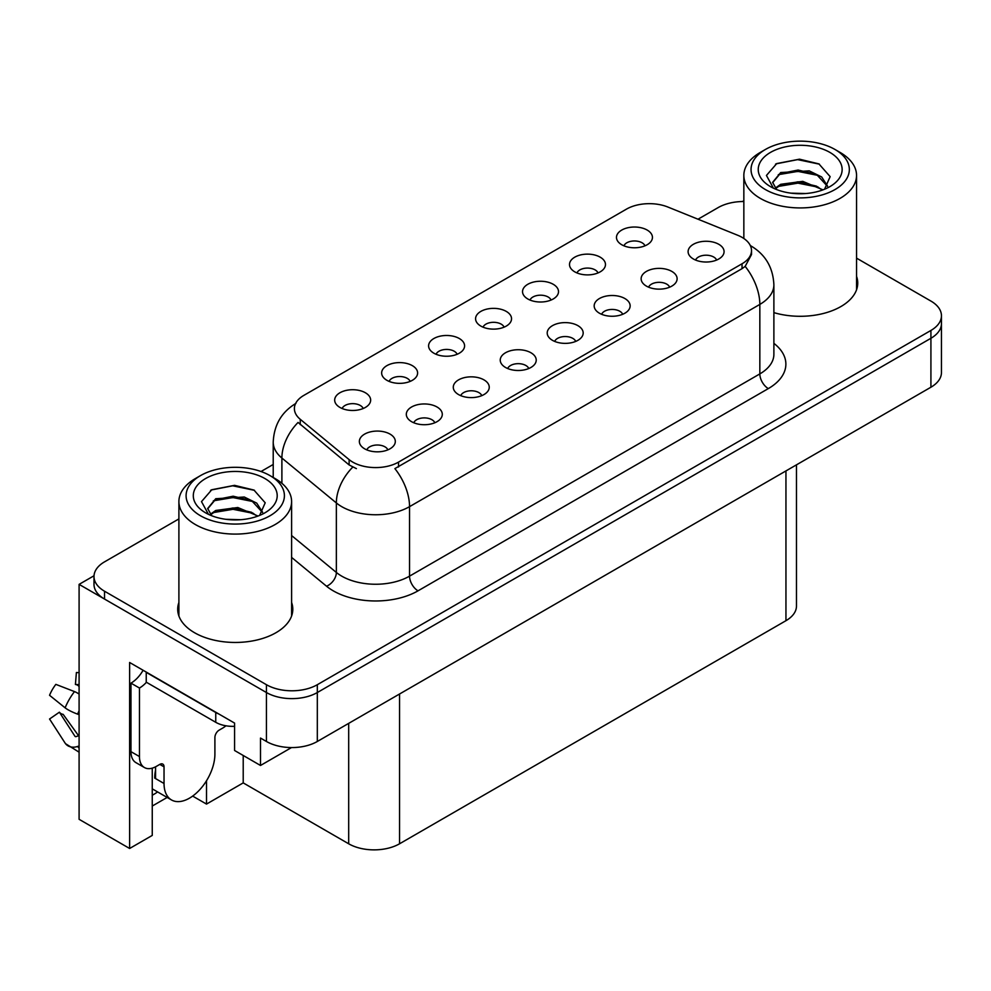 <?xml version="1.0" encoding="UTF-8"?>
<svg xmlns="http://www.w3.org/2000/svg" width="991" height="991" viewBox="0 0 991 991"><rect width="100%" height="100%" fill="white"/><g stroke="black" fill="none" stroke-linecap="round" stroke-linejoin="round"><path stroke-width="1.49" d="M716.617 260.063A10.79 6.231 0 0 0 713.718 257.028A10.79 6.231 0 0 0 703.09 255.455A10.79 6.231 0 0 0 695.571 260.063M718.809 244.306A17.987 10.381 0 0 0 695.769 243.142A17.987 10.381 0 0 0 689.81 256.05A17.987 10.381 0 0 0 693.378 258.985A17.987 10.381 0 0 0 722.377 256.05A17.987 10.381 0 0 0 718.809 244.306M551.046 300.05A10.79 6.231 0 0 0 548.159 297.015A10.79 6.231 0 0 0 537.531 295.442A10.79 6.231 0 0 0 529.999 300.05M553.238 284.293A17.987 10.381 0 0 0 530.197 283.129A17.987 10.381 0 0 0 524.239 296.036A17.987 10.381 0 0 0 527.807 298.972A17.987 10.381 0 0 0 556.806 296.036A17.987 10.381 0 0 0 553.238 284.293M598.019 272.934A10.79 6.231 0 0 0 595.12 269.899A10.79 6.231 0 0 0 584.492 268.326A10.79 6.231 0 0 0 576.96 272.934M600.212 257.177A17.987 10.381 0 0 0 577.158 256.012A17.987 10.381 0 0 0 571.212 268.92A17.987 10.381 0 0 0 574.78 271.856A17.987 10.381 0 0 0 603.779 268.92A17.987 10.381 0 0 0 600.212 257.177M410.15 381.399A10.79 6.231 0 0 0 407.264 378.364A10.79 6.231 0 0 0 396.623 376.778A10.79 6.231 0 0 0 389.104 381.399M412.343 365.642A17.987 10.381 0 0 0 389.302 364.477A17.987 10.381 0 0 0 383.344 377.385A17.987 10.381 0 0 0 386.911 380.321A17.987 10.381 0 0 0 415.91 377.385A17.987 10.381 0 0 0 412.343 365.642M528.76 368.528A10.79 6.231 0 0 0 525.862 365.493A10.79 6.231 0 0 0 515.233 363.908A10.79 6.231 0 0 0 507.702 368.528M530.941 352.759A17.987 10.381 0 0 0 507.9 351.607A17.987 10.381 0 0 0 501.942 364.515A17.987 10.381 0 0 0 505.509 367.45A17.987 10.381 0 0 0 534.521 364.515A17.987 10.381 0 0 0 530.941 352.759M434.826 422.761A10.79 6.231 0 0 0 431.927 419.726A10.79 6.231 0 0 0 421.299 418.14A10.79 6.231 0 0 0 413.767 422.761M437.019 406.991A17.987 10.381 0 0 0 413.965 405.839A17.987 10.381 0 0 0 408.019 418.747A17.987 10.381 0 0 0 411.587 421.683A17.987 10.381 0 0 0 440.586 418.747A17.987 10.381 0 0 0 437.019 406.991M644.98 245.818A10.79 6.231 0 0 0 642.081 242.783A10.79 6.231 0 0 0 631.453 241.209A10.79 6.231 0 0 0 623.934 245.818M647.173 230.061A17.987 10.381 0 0 0 624.132 228.909A17.987 10.381 0 0 0 618.173 241.804A17.987 10.381 0 0 0 621.741 244.74A17.987 10.381 0 0 0 650.74 241.804A17.987 10.381 0 0 0 647.173 230.061M575.721 341.412A10.79 6.231 0 0 0 572.823 338.377A10.79 6.231 0 0 0 562.194 336.791A10.79 6.231 0 0 0 554.675 341.412M577.914 325.655A17.987 10.381 0 0 0 554.861 324.491A17.987 10.381 0 0 0 548.915 337.398A17.987 10.381 0 0 0 552.482 340.334A17.987 10.381 0 0 0 581.482 337.398A17.987 10.381 0 0 0 577.914 325.655M669.656 287.179A10.79 6.231 0 0 0 666.757 284.144A10.79 6.231 0 0 0 656.129 282.571A10.79 6.231 0 0 0 648.597 287.179M671.848 271.423A17.987 10.381 0 0 0 648.795 270.258A17.987 10.381 0 0 0 642.837 283.166A17.987 10.381 0 0 0 646.405 286.102A17.987 10.381 0 0 0 675.416 283.166A17.987 10.381 0 0 0 671.848 271.423M622.682 314.296A10.79 6.231 0 0 0 619.796 311.261A10.79 6.231 0 0 0 609.155 309.675A10.79 6.231 0 0 0 601.636 314.296M624.875 298.539A17.987 10.381 0 0 0 601.834 297.374A17.987 10.381 0 0 0 595.876 310.282A17.987 10.381 0 0 0 599.444 313.218A17.987 10.381 0 0 0 628.443 310.282A17.987 10.381 0 0 0 624.875 298.539M457.124 354.283A10.79 6.231 0 0 0 454.225 351.248A10.79 6.231 0 0 0 443.596 349.674A10.79 6.231 0 0 0 436.065 354.283M459.316 338.526A17.987 10.381 0 0 0 436.263 337.361A17.987 10.381 0 0 0 430.305 350.269A17.987 10.381 0 0 0 433.885 353.205A17.987 10.381 0 0 0 462.884 350.269A17.987 10.381 0 0 0 459.316 338.526M504.085 327.166A10.79 6.231 0 0 0 501.186 324.131A10.79 6.231 0 0 0 490.557 322.558A10.79 6.231 0 0 0 483.038 327.166M506.277 311.409A17.987 10.381 0 0 0 483.236 310.245A17.987 10.381 0 0 0 477.278 323.153A17.987 10.381 0 0 0 480.846 326.089A17.987 10.381 0 0 0 509.845 323.153A17.987 10.381 0 0 0 506.277 311.409M387.865 449.864A10.79 6.231 0 0 0 384.966 446.842A10.79 6.231 0 0 0 374.338 445.256A10.79 6.231 0 0 0 366.806 449.864M390.045 434.108A17.987 10.381 0 0 0 367.004 432.956A17.987 10.381 0 0 0 361.046 445.851A17.987 10.381 0 0 0 364.614 448.799A17.987 10.381 0 0 0 393.613 445.851A17.987 10.381 0 0 0 390.045 434.108M481.787 395.644A10.79 6.231 0 0 0 478.888 392.609A10.79 6.231 0 0 0 468.26 391.024A10.79 6.231 0 0 0 460.741 395.644M483.98 379.875A17.987 10.381 0 0 0 460.939 378.723A17.987 10.381 0 0 0 454.98 391.631A17.987 10.381 0 0 0 458.548 394.567A17.987 10.381 0 0 0 487.547 391.631A17.987 10.381 0 0 0 483.98 379.875M363.189 408.515A10.79 6.231 0 0 0 360.29 405.48A10.79 6.231 0 0 0 349.662 403.894A10.79 6.231 0 0 0 342.143 408.515M365.382 392.758A17.987 10.381 0 0 0 342.341 391.594A17.987 10.381 0 0 0 336.383 404.501A17.987 10.381 0 0 0 339.95 407.437A17.987 10.381 0 0 0 368.949 404.501A17.987 10.381 0 0 0 365.382 392.758M742.036 237.357A32.369 18.693 0 0 0 737.713 235.263L667.909 207.045A32.369 18.693 0 0 0 626.448 209.138L303.865 395.372A32.369 18.693 0 0 0 294.389 408.589A32.369 18.693 0 0 0 300.248 419.304L349.117 459.613A32.369 18.693 0 0 0 398.531 462.103L742.036 263.779A32.369 18.693 0 0 0 751.512 250.574A32.369 18.693 0 0 0 742.036 237.357M94.021 575.759L79.094 584.368L266.443 692.536A35.961 20.761 0 0 0 317.318 692.536L930.921 338.278A35.961 20.761 0 0 0 941.45 323.599A35.961 20.761 0 0 1 930.921 338.278L317.318 692.536A35.961 20.761 0 0 1 266.443 692.536L104.526 599.06A35.961 20.761 0 0 1 93.996 584.368L93.996 576.539A35.961 20.761 0 0 0 104.526 591.218L266.443 684.707A35.961 20.761 0 0 0 317.318 684.707L930.921 330.449A35.961 20.761 0 0 0 941.45 315.77A35.961 20.761 0 0 0 930.921 301.078L856.546 258.143M743.845 200.913L742.197 201.532M152.255 768.149L152.255 835.413L129.623 848.482L129.623 662.483L234.57 723.083L234.57 750.484L260.509 765.473L260.509 738.06L266.443 741.479A35.961 20.761 0 0 0 317.318 741.479L930.921 387.221A35.961 20.761 0 0 0 941.45 372.542L941.45 315.77M291.515 747.561L260.509 765.473M129.623 848.482L79.094 819.309L79.094 584.368M796.479 464.841L796.479 606.009A35.961 20.761 180 0 1 785.95 620.688L399.546 843.787A35.961 20.761 180 0 1 348.683 843.787L243.216 782.89L243.216 755.489M243.216 782.89L206.512 804.085L206.512 780.759M192.663 796.095L206.512 804.085M152.255 806.042L167.157 797.445M152.255 795.216A38.364 22.149 120 0 0 157.581 791.92M178.9 602.491A57.552 33.223 0 0 0 177.699 609.23A57.552 33.223 0 0 0 194.558 632.729A57.552 33.223 0 0 0 257.276 639.926A57.552 33.223 0 0 0 292.803 609.23A57.552 33.223 0 0 0 291.602 602.491M178.9 610.32A57.552 33.223 0 0 0 178.107 613.156M751.512 250.574L751.512 254.538L745.17 266.381L742.036 268.66L394.889 468.619A41.956 24.23 60 0 1 409.543 506.649A47.952 27.686 180 0 1 341.734 506.649A47.952 27.686 180 0 1 336.358 502.945L281.89 458.04A47.952 27.686 180 0 1 273.219 442.159L273.219 477.464M356.388 468.619L349.117 464.94L298.068 422.439A41.956 28.07 129.5 0 0 281.89 458.04L281.89 483.298M773.884 312.623A57.552 33.223 0 0 0 857.735 283.067A57.552 33.223 0 0 0 856.546 276.328M743.845 201.52A35.961 20.761 0 0 0 718.128 207.602L698.011 219.209M273.219 464.469L261.005 471.518M178.9 518.912L104.526 561.86A35.961 20.761 0 0 0 93.996 576.539M292.395 613.156A57.552 33.223 0 0 0 291.602 610.32M857.339 286.981A57.552 33.223 0 0 0 856.546 284.157M164.035 766.836L159.799 764.395A5.996 3.456 -60 0 1 162.797 764.098A5.996 3.456 -60 0 1 164.035 766.836L164.035 783.485A35.961 20.761 120 0 0 171.493 799.948A35.961 20.761 120 0 0 189.467 798.164A35.961 20.761 120 0 0 214.898 754.114L214.898 737.477A5.996 3.456 -60 0 1 219.147 730.132L222.529 728.174A23.982 13.849 -60 0 0 225.96 725.796M155.562 777.613L154.72 778.096L155.562 778.592L155.562 766.811M154.72 778.096A35.961 20.761 -60 0 1 155.562 770.094M79.094 735.681A13.193 10.48 -37.9 0 0 77.608 736.09L76.109 736.598A1.202 0.954 142.1 0 1 74.969 736.288L59.398 712.195A16.451 9.501 120 0 0 63.151 714.362L78.611 735.793M79.094 686.528A16.451 9.501 120 0 0 75.415 684.459L79.094 684.632M59.398 712.195L49.55 719.008L65.121 743.114A13.193 10.48 -37.9 0 0 65.542 743.696A13.193 10.48 -37.9 0 0 77.608 746.458L79.094 745.963M79.094 694.034A13.193 2.465 37.7 0 0 74.498 691.594L55.855 684.372A27.575 15.918 120 0 0 49.55 695.286L65.121 707.834A13.193 2.465 -157.7 0 0 77.608 714.127L79.094 714.672M79.094 672.654L76.394 672.517L75.415 684.459M159.799 764.395L156.405 766.353A23.982 13.849 -60 0 1 144.426 767.542L135.94 762.636A23.982 13.849 -60 0 1 130.973 751.661L130.973 683.146A23.982 13.849 120 0 0 143.088 670.263M146.433 682.279A23.982 13.849 -60 0 1 139.458 688.039L130.973 683.146M144.426 767.542A23.982 13.849 -60 0 1 139.458 756.554L139.458 688.039M218.937 714.053A23.982 13.849 180 0 1 215.753 712.504L146.234 672.369A23.982 13.849 0 0 0 146.507 672.245M215.753 712.504L215.753 722.303A23.982 13.849 0 0 0 234.57 726.316M146.234 672.369L146.234 682.167L215.753 722.303M805.646 193.542L790.892 193.146M795.079 193.567L801.422 193.728M822.964 189.863L802.76 181.353L780.697 184.301L775.173 188.203M822.357 190.086L816.361 186.097L798.015 181.799L779.979 185.441M827.572 186.122L821.675 176.968L809.226 170.861L780.685 172.545L772.621 182.344L776.61 189.554M772.633 182.691L780.214 173.574L798.114 170.043L816.534 174.428L827.448 186.296M775.557 188.6L780.264 185.292M840.034 152.391L834.955 149.455A49.154 28.38 180 0 1 834.955 189.578A49.154 28.38 180 0 1 765.436 189.578A49.154 28.38 180 0 1 765.436 149.455A49.154 28.38 180 0 1 834.955 149.455L840.034 152.391A56.351 32.53 180 0 1 856.546 175.395A56.351 32.53 180 0 1 840.034 198.398A56.351 32.53 180 0 1 760.345 198.398A56.351 32.53 180 0 1 743.845 175.395A56.351 32.53 180 0 1 760.345 152.391L765.436 149.455M770.515 152.391A41.956 24.23 180 0 1 829.863 152.391A41.956 24.23 180 0 1 829.863 186.642A41.956 24.23 180 0 1 770.515 186.642A41.956 24.23 180 0 1 770.515 152.391M824.562 189.231L830.148 176.633L818.9 163.899L799.502 159.179L776.746 163.565L766.439 175.457L773.389 188.154M818.479 175.506L797.866 171.381L778.294 174.676M819.433 164.172L797.644 159.625L776.226 163.825M818.442 187.237L797.941 183.137L778.269 186.432M240.702 519.705L225.948 519.309M230.135 519.73L236.477 519.903M258.019 516.026L237.815 507.516L215.753 510.464L210.228 514.366M257.412 516.249L251.417 512.26L233.071 507.962L215.035 511.604M262.627 512.285L256.731 503.131L244.281 497.024L215.753 498.708L207.676 508.507L211.665 515.716M207.689 508.866L215.27 499.737L233.17 496.206L251.59 500.591L262.504 512.458M210.612 514.763L215.332 511.455M275.089 478.554L270.01 475.618A49.154 28.38 180 0 1 270.01 515.754A49.154 28.38 180 0 1 200.492 515.754A49.154 28.38 180 0 1 200.492 475.618A49.154 28.38 180 0 1 270.01 475.618L275.089 478.554A56.351 32.53 180 0 1 291.602 501.557A56.351 32.53 180 0 1 275.089 524.561A56.351 32.53 180 0 1 195.4 524.561A56.351 32.53 180 0 1 178.9 501.557A56.351 32.53 180 0 1 195.4 478.554L200.492 475.618M205.583 478.554A41.956 24.23 180 0 1 264.919 478.554A41.956 24.23 180 0 1 264.919 512.818A41.956 24.23 180 0 1 205.583 512.818A41.956 24.23 180 0 1 205.583 478.554M259.63 515.407L265.204 502.796L253.956 490.062L234.557 485.342L211.801 489.727L201.495 501.619L208.444 514.317M253.535 501.669L232.935 497.556L213.35 500.839M254.489 490.334L232.699 485.801L211.294 489.988M253.498 513.4L232.996 509.3L213.325 512.595M930.921 387.221L930.921 330.449M317.318 741.479L317.318 684.707M266.443 741.479L266.443 684.707M399.546 843.787L399.546 694.01M785.95 620.688L785.95 470.923M348.683 843.787L348.683 723.38M300.248 419.304L300.248 424.644M349.117 459.613L349.117 464.94M398.531 462.103L398.531 466.984M742.036 263.779L742.036 268.66M773.884 343.357A59.943 34.611 180 0 1 768.322 388.596L418.029 590.834A11.991 6.925 60 0 1 409.543 576.143L759.837 373.904A47.952 27.686 0 0 0 773.884 354.332L773.884 284.826A47.952 27.686 180 0 1 759.837 304.41A41.956 24.23 -120 0 0 745.17 266.381M418.029 590.834A59.943 34.611 180 0 1 333.249 590.834A59.943 34.611 180 0 1 326.535 586.214L291.602 557.4M352.697 467.17A41.956 28.07 129.5 0 0 336.358 502.945L336.358 572.451A47.952 27.686 0 0 0 341.734 576.143A47.952 27.686 0 0 0 409.543 576.143L409.543 506.649L759.837 304.41L759.837 373.904A11.991 6.925 60 0 0 768.322 388.596M104.526 591.218L104.526 599.06M291.602 535.549L336.358 572.451A11.991 8.015 -50.5 0 1 326.535 586.214M164.035 783.485L155.562 778.592M74.498 691.594A41.015 23.673 120 0 0 65.121 707.834M77.608 746.458A37.584 21.691 120 0 0 79.094 748.081M79.094 710.782A37.584 21.691 120 0 0 77.608 714.127M139.458 756.554L130.973 751.661M773.884 284.826C773.079 267.582 765.498 254.662 751.153 246.041L750.348 245.595M295.95 403.374C281.605 411.983 274.024 424.916 273.219 442.159M171.493 799.948L152.255 788.836M79.094 752.181L65.542 743.696M743.845 238.484L743.845 175.395M816.522 174.441L817.488 174.924M775.532 164.172L776.746 163.565M856.546 289.818L856.546 175.395M178.9 615.981L178.9 501.557M251.578 500.616L252.544 501.099M210.588 490.347L211.801 489.727M291.602 615.981L291.602 501.557"/></g></svg>
